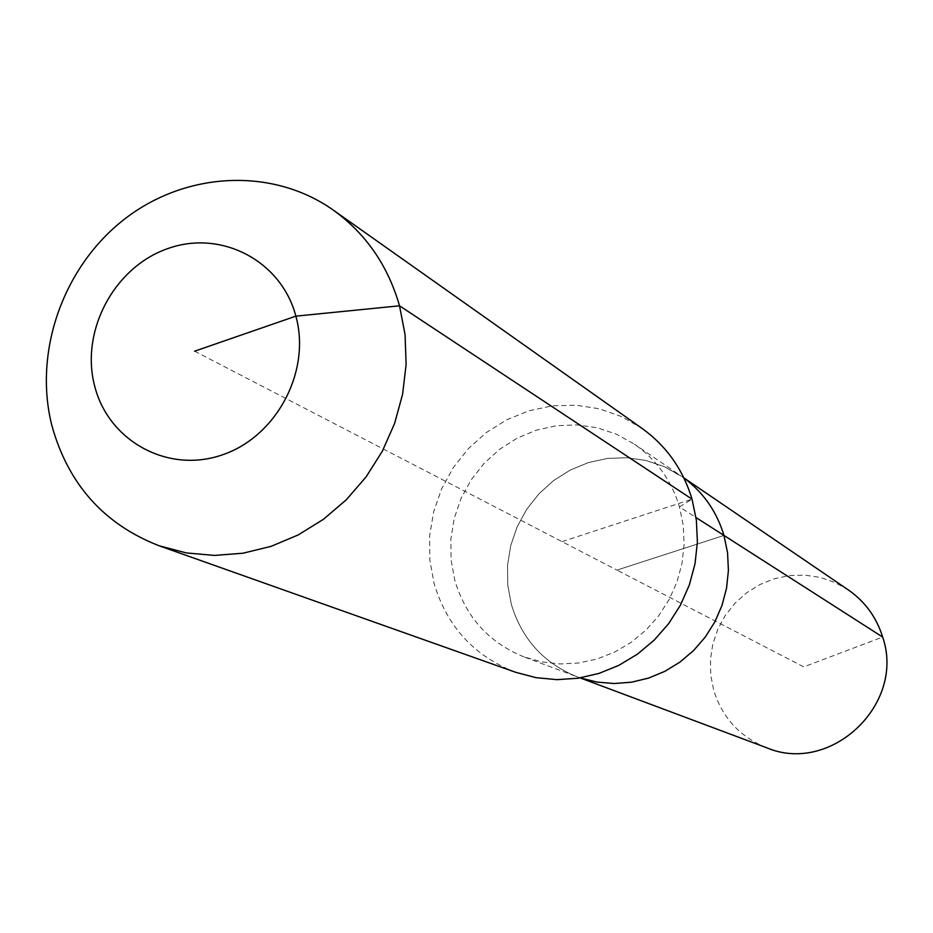 <?xml version="1.0" encoding="UTF-8"?>
<svg xmlns="http://www.w3.org/2000/svg" width="933" height="933" viewBox="0 0 933 933"><rect width="100%" height="100%" fill="white"/><g stroke="black" fill="none" stroke-linecap="round" stroke-linejoin="round"><path stroke-width="0.7" stroke-dasharray="4.67 3.5" d="M766.553 747.706C739.951 736.93 722.329 717.78 713.71 690.257L710.724 675.002L710.445 659.409L712.835 643.98L717.85 629.169L725.326 615.418L735.029 603.161L746.668 592.77L759.905 584.548L774.332 578.763L789.493 575.591L804.957 575.148L820.224 577.434L834.837 582.414L848.33 589.936M524.019 656.902C488.892 642.65 465.824 617.121 454.803 580.303L451.071 559.882L450.884 539.006L454.254 518.305L461.065 498.42L471.107 479.924L484.075 463.386L499.598 449.309L517.185 438.125L536.335 430.171L556.453 425.716L576.932 424.888L597.143 427.746L616.48 434.207L634.312 444.096C656.435 459.514 671.492 480.46 679.481 506.934L683.271 525.477L684.111 544.522L681.965 563.567L676.903 582.145L669.031 599.744L658.57 615.943L645.776 630.3L630.988 642.452L614.59 652.109L597.003 659.001L578.682 662.99L560.092 663.958L541.723 661.905L524.019 656.902L577.061 676.763C543.764 663.258 521.862 639.105 511.331 604.316L507.75 585.014L507.54 565.293L510.689 545.735L517.104 526.947L526.585 509.488L538.854 493.895L553.526 480.623L570.18 470.092L588.303 462.616L607.36 458.453L626.754 457.718L645.904 460.459L664.214 466.617L683.854 477.859M580.163 677.918L577.061 676.763C543.764 663.258 521.862 639.105 511.331 604.316L507.75 585.014L507.54 565.293L510.689 545.735L517.104 526.947L526.585 509.488L538.854 493.895L553.526 480.623L570.18 470.092L588.303 462.616L607.36 458.453L626.754 457.718L645.904 460.459L664.214 466.617L681.125 475.993L634.312 444.096M515.634 672.273C474.174 656.191 446.989 626.579 434.078 583.44L429.81 559.835L429.658 535.729L433.635 511.832L441.612 488.88L453.321 467.585L468.424 448.586L486.466 432.457L506.899 419.71L529.093 410.742L552.383 405.843L576.058 405.179L599.371 408.794L621.6 416.608L642.032 428.387M194.612 351.193L616.97 570.098L723.961 535.437L616.97 570.098L803.733 666.897L882.665 637.064M562.039 541.63L692.029 499.155L679.481 506.934L696.006 517.523"/><path stroke-width="1.4" d="M683.854 477.859L848.33 589.936C865.078 601.598 876.519 617.319 882.665 637.064C905.861 704.042 830.767 775.183 766.553 747.706L580.163 677.918M696.006 517.523L723.961 535.437C716.777 511.634 703.424 492.472 683.901 477.953C703.424 492.472 716.777 511.634 723.961 535.437L727.553 552.698L728.416 570.425L726.55 588.152L721.99 605.459L714.83 621.903L705.278 637.076L693.546 650.581L679.947 662.103L664.821 671.352L648.54 678.104L631.524 682.186L614.182 683.527L596.957 682.081L580.268 677.906L596.957 682.081L614.182 683.527L631.524 682.186L648.54 678.104L664.821 671.352L679.947 662.103L693.546 650.581L705.278 637.076L714.83 621.903L721.99 605.459L726.55 588.152L728.416 570.425L727.553 552.698L723.961 535.437L882.665 637.064M333.221 210.053L642.032 428.387C666.442 445.997 683.108 469.591 692.029 499.155L696.38 520.287L697.394 542.003L695.027 563.73L689.347 584.933L680.484 605.074L668.669 623.629L654.208 640.12L637.461 654.138L618.859 665.346L598.893 673.439L578.052 678.244L556.884 679.656L535.892 677.638L515.634 672.273L159.205 545.805C103.948 524.288 68.179 484.204 51.875 425.553C33.156 351.624 63.316 266.406 124.695 218.987C185.994 171.485 272.436 167.089 333.221 210.053C365.806 233.553 387.906 265.473 399.522 305.802L405.074 334.69L406.112 364.441L402.589 394.309L394.589 423.512L382.297 451.304L366.039 476.973L346.236 499.843L323.401 519.343L298.128 534.971L271.083 546.353L242.942 553.222L214.438 555.415L186.297 552.919L159.205 545.805M194.612 351.193L295.878 316.147C311.284 371.486 276.343 437.064 221.891 455.001C167.648 473.766 108.228 440.854 94.606 385.796C80.191 330.993 114.211 267.13 167.672 248.633C220.911 229.331 281.265 260.529 295.878 316.147L399.522 305.802L692.029 499.155"/></g></svg>
